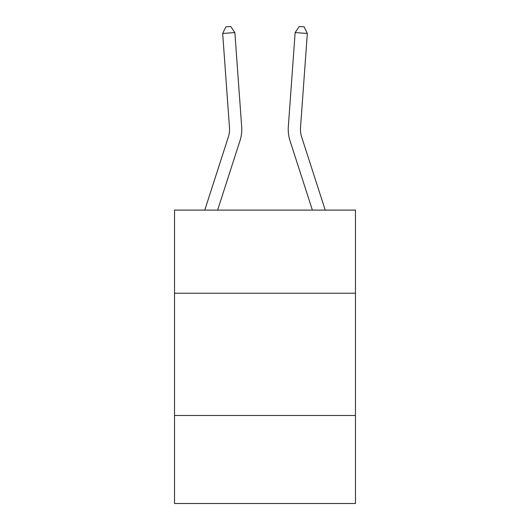 <?xml version="1.0" encoding="UTF-8"?>
<svg xmlns="http://www.w3.org/2000/svg" width="530" height="530" viewBox="0 0 530 530"><rect width="100%" height="100%" fill="white"/><g stroke="black" fill="none" stroke-linecap="round" stroke-linejoin="round"><path stroke-width="0.79" d="M355.464 293.229L355.464 210.099L174.536 210.099L174.536 293.229L355.464 293.229L355.464 503.5L174.536 503.5L174.536 293.229M355.464 415.48L174.536 415.48M204.779 210.099L228.37 136.919A24.453 24.453 0 0 0 229.483 127.65L222.673 33.456L234.863 32.575L241.68 126.769A36.676 36.676 0 0 1 240.004 140.669L217.625 210.099M325.221 210.099L301.63 136.919A24.453 24.453 0 0 1 300.517 127.65L307.327 33.456L295.137 32.575L288.32 126.769A36.676 36.676 0 0 0 289.996 140.669L312.375 210.099M228.37 136.919A24.453 24.453 0 0 0 229.483 127.65A24.453 24.453 0 0 1 228.37 136.919A24.453 24.453 0 0 0 229.483 127.65A24.453 24.453 0 0 1 228.37 136.919A24.453 24.453 0 0 0 229.483 127.65A24.453 24.453 0 0 1 228.37 136.919A24.453 24.453 0 0 0 229.483 127.65A24.453 24.453 0 0 1 228.37 136.919A24.453 24.453 0 0 0 229.483 127.65A24.453 24.453 0 0 1 228.37 136.919A24.453 24.453 0 0 0 229.483 127.65A24.453 24.453 0 0 1 228.37 136.919A24.453 24.453 0 0 0 229.483 127.65A24.453 24.453 0 0 1 228.37 136.919A24.453 24.453 0 0 0 229.483 127.65A24.453 24.453 0 0 1 228.37 136.919A24.453 24.453 0 0 0 229.483 127.65A24.453 24.453 0 0 1 228.37 136.919A24.453 24.453 0 0 0 229.483 127.65A24.453 24.453 0 0 1 228.37 136.919A24.453 24.453 0 0 0 229.483 127.65A24.453 24.453 0 0 1 228.37 136.919A24.453 24.453 0 0 0 229.483 127.65A24.453 24.453 0 0 1 228.37 136.919A24.453 24.453 0 0 0 229.483 127.65A24.453 24.453 0 0 1 228.37 136.919M301.63 136.919A24.453 24.453 0 0 1 300.517 127.65A24.453 24.453 0 0 0 301.63 136.919A24.453 24.453 0 0 1 300.517 127.65A24.453 24.453 0 0 0 301.63 136.919A24.453 24.453 0 0 1 300.517 127.65A24.453 24.453 0 0 0 301.63 136.919A24.453 24.453 0 0 1 300.517 127.65A24.453 24.453 0 0 0 301.63 136.919A24.453 24.453 0 0 1 300.517 127.65A24.453 24.453 0 0 0 301.63 136.919A24.453 24.453 0 0 1 300.517 127.65A24.453 24.453 0 0 0 301.63 136.919A24.453 24.453 0 0 1 300.517 127.65A24.453 24.453 0 0 0 301.63 136.919A24.453 24.453 0 0 1 300.517 127.65A24.453 24.453 0 0 0 301.63 136.919A24.453 24.453 0 0 1 300.517 127.65A24.453 24.453 0 0 0 301.63 136.919A24.453 24.453 0 0 1 300.517 127.65A24.453 24.453 0 0 0 301.63 136.919A24.453 24.453 0 0 1 300.517 127.65A24.453 24.453 0 0 0 301.63 136.919A24.453 24.453 0 0 1 300.517 127.65A24.453 24.453 0 0 0 301.63 136.919A24.453 24.453 0 0 1 300.517 127.65A24.453 24.453 0 0 0 301.63 136.919M295.137 32.575L288.32 126.769L295.137 32.575L288.32 126.769L295.137 32.575L288.32 126.769L295.137 32.575L288.32 126.769L295.137 32.575L288.32 126.769L295.137 32.575L288.32 126.769L295.137 32.575L288.32 126.769L295.137 32.575L288.32 126.769L295.137 32.575L288.32 126.769L295.137 32.575L288.32 126.769L295.137 32.575L288.32 126.769L295.137 32.575L288.32 126.769L295.137 32.575L288.32 126.769L295.137 32.575L299.251 26.5L304.127 26.851L307.327 33.456M222.673 33.456L225.873 26.851L230.749 26.5L234.863 32.575"/></g></svg>

